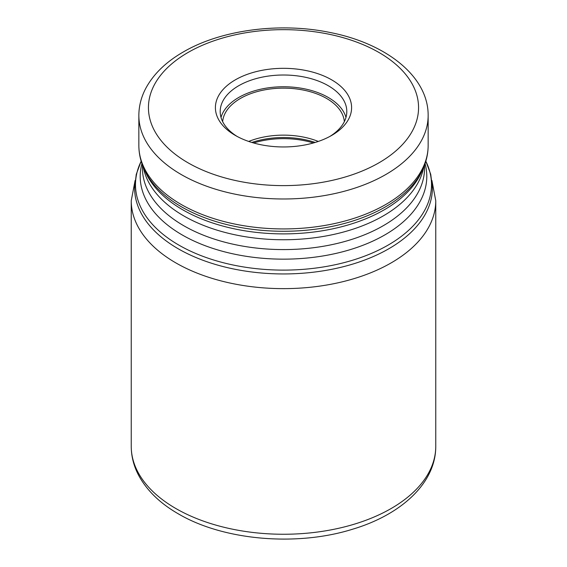 <?xml version="1.0" encoding="UTF-8"?>
<svg xmlns="http://www.w3.org/2000/svg" width="567" height="567" viewBox="0 0 567 567"><rect width="100%" height="100%" fill="white"/><g stroke="black" fill="none" stroke-linecap="round" stroke-linejoin="round"><path stroke-width="0.85" d="M331.652 79.841A68.097 39.314 180 0 1 331.652 135.442A68.097 39.314 180 0 1 235.348 135.442L235.348 135.442A68.097 39.314 180 0 1 235.348 79.841A68.097 39.314 180 0 1 331.652 79.841M237.105 136.42A63.306 36.55 180 0 1 220.194 111.557A63.306 36.55 180 0 1 259.275 77.792A63.306 36.55 180 0 1 328.265 85.716A63.306 36.55 180 0 1 346.806 111.557A63.306 36.55 180 0 1 329.895 136.42M345.983 117.433A63.306 36.55 0 0 0 328.265 97.46A63.306 36.55 180 0 0 264.066 88.523A63.306 36.55 180 0 0 221.017 117.433M222.661 121.657A60.903 35.161 180 0 1 261.515 90.514A60.903 35.161 180 0 1 326.564 98.438A60.903 35.161 0 0 1 344.339 121.657M248.7 141.438A60.903 35.161 180 0 1 318.3 141.438M131.239 446.349A152.261 87.906 0 0 0 175.834 508.507A152.261 87.906 180 0 0 341.766 527.565A152.261 87.906 180 0 0 435.761 446.349C435.903 483.063 401.195 514.751 352.546 529.231C296.661 546.758 223.348 540.479 178.215 513.78C160.036 503.319 146.839 490.49 138.617 475.288C133.741 466.024 131.282 456.378 131.239 446.349L131.239 200.732A152.261 87.906 0 0 0 175.834 262.89A152.261 87.906 180 0 0 341.766 281.948A152.261 87.906 180 0 0 435.761 200.732L431.898 180.462M379.004 162.779A135.059 77.977 180 0 1 187.996 162.779A135.059 77.977 180 0 1 187.996 52.504A135.059 77.977 180 0 1 379.004 52.504A135.059 77.977 180 0 1 379.004 162.779M251.847 142.452A62.944 36.338 180 0 1 315.153 142.452M253.612 142.969A63.306 36.55 180 0 1 313.388 142.969M425.845 161.212L430.743 174.36L432.408 187.975A148.908 85.971 180 0 1 388.792 248.764A148.908 85.971 180 0 1 226.517 267.404A148.908 85.971 180 0 1 134.592 187.975L136.257 174.36L141.155 161.212M425.838 161.241A148.008 85.454 180 0 1 388.154 245.086A148.008 85.454 180 0 1 208.479 258.325A148.008 85.454 180 0 1 141.162 161.241M141.927 163.629A143.302 82.732 0 0 0 218.557 250.175A143.302 82.732 0 0 0 384.83 234.922A143.302 82.732 0 0 0 425.073 163.629M142.445 165.096L142.445 168.151A141.055 81.435 0 0 0 229.522 243.385A141.055 81.435 0 0 0 383.242 225.73A141.055 81.435 0 0 0 424.555 168.151L424.555 165.096M143.302 167.265A141.055 81.435 0 0 0 236.772 235.156A141.055 81.435 0 0 0 383.242 215.907A141.055 81.435 0 0 0 423.698 167.265M384.263 209.797A142.501 82.272 0 0 0 421.196 172.8L422.72 169.505A144.075 83.179 180 0 1 385.376 206.912A144.075 83.179 180 0 1 246.106 228.423A144.075 83.179 180 0 1 144.28 169.505L145.804 172.8A142.501 82.272 0 0 0 246.517 231.074A142.501 82.272 0 0 0 384.263 209.797M428.149 115.477A144.649 83.512 180 0 1 385.78 174.53A144.649 83.512 180 0 1 228.147 192.631A144.649 83.512 180 0 1 138.851 115.477C138.887 106.072 141.211 97.014 145.811 88.296C153.537 74.029 166.003 61.938 183.205 52.029C221.293 29.64 280.566 22.021 330.71 32.617C386.361 43.624 428.425 76.531 428.149 115.477L428.149 145.421A144.649 83.512 180 0 1 385.78 204.474A144.649 83.512 180 0 1 228.147 222.576A144.649 83.512 180 0 1 138.851 145.421C138.872 153.685 140.687 161.715 144.28 169.505M131.239 200.732L135.102 180.462M435.761 446.349L435.761 200.732M428.149 145.421C428.128 153.685 426.313 161.715 422.72 169.505M138.851 115.477L138.851 145.421"/></g></svg>
